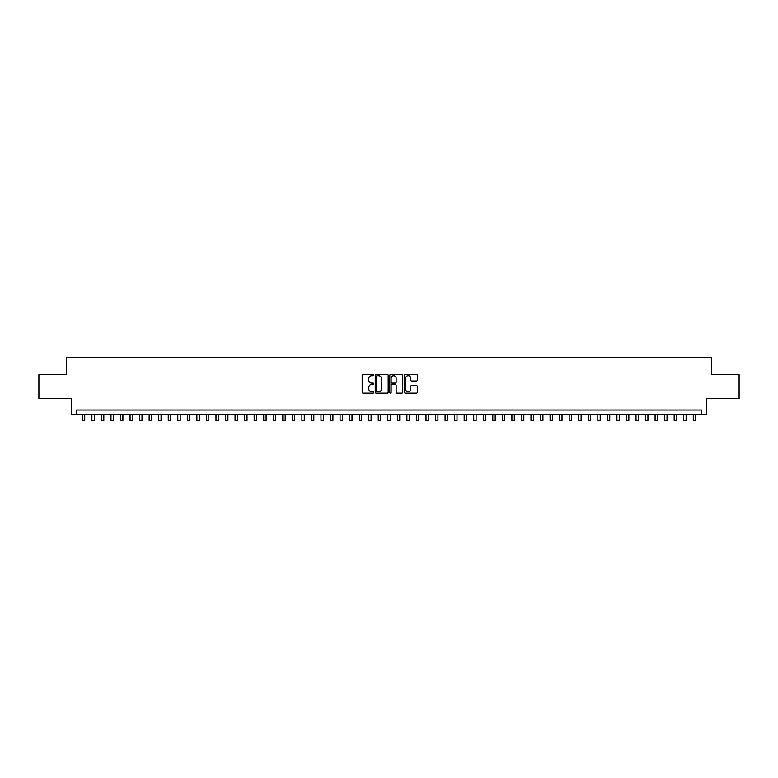 <?xml version="1.0" encoding="UTF-8"?>
<svg xmlns="http://www.w3.org/2000/svg" width="778" height="778" viewBox="0 0 778 778"><rect width="100%" height="100%" fill="white"/><g stroke="black" fill="none" stroke-linecap="round" stroke-linejoin="round"><path stroke-width="1.17" d="M373.722 375.064A0.652 0.652 0 0 0 373.07 374.403L363.112 374.403A0.934 0.934 0 0 0 362.178 375.336L362.178 392.209A0.934 0.934 0 0 0 363.112 393.143L373.07 393.143A0.652 0.652 0 0 0 373.722 392.491A0.652 0.652 0 0 0 373.07 391.83L371.787 391.83A2.995 2.995 0 0 1 368.782 388.835L368.782 387.425A2.995 2.995 0 0 1 371.787 384.429L373.07 384.429A0.652 0.652 0 0 0 373.722 383.778A0.652 0.652 0 0 0 373.07 383.116L371.787 383.116A2.995 2.995 0 0 1 368.782 380.121L368.782 378.711A2.995 2.995 0 0 1 371.787 375.716L373.07 375.716A0.652 0.652 0 0 0 373.722 375.064M416.386 381.006A0.934 0.934 0 0 0 417.319 380.072L417.319 375.336A0.934 0.934 0 0 0 416.386 374.403L405.328 374.403A0.934 0.934 0 0 0 404.395 375.336L404.395 392.209A0.934 0.934 0 0 0 405.328 393.143L416.386 393.143A0.934 0.934 0 0 0 417.319 392.209L417.319 386.491A0.934 0.934 0 0 0 416.386 385.557L411.65 385.557A0.934 0.934 0 0 0 410.716 386.491L410.716 389.321A2.509 2.509 0 0 1 408.207 391.83A2.509 2.509 0 0 1 405.698 389.321L405.698 378.225A2.509 2.509 0 0 1 408.207 375.716A2.509 2.509 0 0 1 410.716 378.225L410.716 380.072A0.934 0.934 0 0 0 411.65 381.006L416.386 381.006M701.63 414.8L706.405 414.8L706.405 398.569L739.1 398.569L739.1 374.704L711.656 374.704L711.656 357.52L66.344 357.52L66.344 374.704L38.9 374.704L38.9 398.569L71.595 398.569L71.595 414.8L701.63 414.8L701.63 410.025L76.37 410.025L76.37 414.8M388.183 375.336A0.934 0.934 0 0 0 387.24 374.403L376.182 374.403A0.934 0.934 0 0 0 375.249 375.336L375.249 392.209A0.934 0.934 0 0 0 376.182 393.143L387.24 393.143A0.934 0.934 0 0 0 388.183 392.209L388.183 375.336M390.76 374.403L401.818 374.403A0.934 0.934 0 0 1 402.751 375.336L402.751 392.209A0.934 0.934 0 0 1 401.818 393.143L397.081 393.143A0.934 0.934 0 0 1 396.148 392.209L396.148 385.363A0.934 0.934 0 0 0 395.205 384.429L392.073 384.429A0.934 0.934 0 0 0 391.13 385.363L391.13 392.491A0.652 0.652 0 0 1 390.478 393.143A0.652 0.652 0 0 1 389.817 392.491L389.817 375.336A0.934 0.934 0 0 1 390.76 374.403M377.213 375.716A0.652 0.652 0 0 0 376.562 376.367L376.562 391.178A0.652 0.652 0 0 0 377.213 391.83L378.575 391.83A2.995 2.995 0 0 0 381.57 388.835L381.57 378.711A2.995 2.995 0 0 0 378.575 375.716L377.213 375.716M396.148 378.273A2.509 2.509 0 0 0 393.639 375.764A2.509 2.509 0 0 0 391.13 378.273L391.13 382.183A0.934 0.934 0 0 0 392.073 383.116L395.205 383.116A0.934 0.934 0 0 0 396.148 382.183L396.148 378.273M82.332 414.8L82.332 420.48L84.724 420.48L84.724 414.8M91.882 414.8L91.882 420.48L94.264 420.48L94.264 414.8M101.422 414.8L101.422 420.48L103.814 420.48L103.814 414.8M110.972 414.8L110.972 420.48L113.355 420.48L113.355 414.8M120.522 414.8L120.522 420.48L122.905 420.48L122.905 414.8M130.062 414.8L130.062 420.48L132.454 420.48L132.454 414.8M139.612 414.8L139.612 420.48L141.995 420.48L141.995 414.8M149.152 414.8L149.152 420.48L151.545 420.48L151.545 414.8M158.702 414.8L158.702 420.48L161.085 420.48L161.085 414.8M168.252 414.8L168.252 420.48L170.635 420.48L170.635 414.8M177.792 414.8L177.792 420.48L180.185 420.48L180.185 414.8M187.342 414.8L187.342 420.48L189.725 420.48L189.725 414.8M196.883 414.8L196.883 420.48L199.275 420.48L199.275 414.8M206.433 414.8L206.433 420.48L208.815 420.48L208.815 414.8M215.983 414.8L215.983 420.48L218.365 420.48L218.365 414.8M225.523 414.8L225.523 420.48L227.915 420.48L227.915 414.8M235.073 414.8L235.073 420.48L237.455 420.48L237.455 414.8M244.613 414.8L244.613 420.48L247.005 420.48L247.005 414.8M254.163 414.8L254.163 420.48L256.546 420.48L256.546 414.8M263.713 414.8L263.713 420.48L266.095 420.48L266.095 414.8M273.253 414.8L273.253 420.48L275.645 420.48L275.645 414.8M282.803 414.8L282.803 420.48L285.186 420.48L285.186 414.8M292.343 414.8L292.343 420.48L294.736 420.48L294.736 414.8M301.893 414.8L301.893 420.48L304.276 420.48L304.276 414.8M311.443 414.8L311.443 420.48L313.826 420.48L313.826 414.8M320.983 414.8L320.983 420.48L323.376 420.48L323.376 414.8M330.533 414.8L330.533 420.48L332.916 420.48L332.916 414.8M340.074 414.8L340.074 420.48L342.466 420.48L342.466 414.8M349.623 414.8L349.623 420.48L352.006 420.48L352.006 414.8M359.173 414.8L359.173 420.48L361.556 420.48L361.556 414.8M368.714 414.8L368.714 420.48L371.106 420.48L371.106 414.8M378.264 414.8L378.264 420.48L380.646 420.48L380.646 414.8M387.804 414.8L387.804 420.48L390.196 420.48L390.196 414.8M397.354 414.8L397.354 420.48L399.736 420.48L399.736 414.8M406.894 414.8L406.894 420.48L409.286 420.48L409.286 414.8M416.444 414.8L416.444 420.48L418.827 420.48L418.827 414.8M425.994 414.8L425.994 420.48L428.377 420.48L428.377 414.8M435.534 414.8L435.534 420.48L437.926 420.48L437.926 414.8M445.084 414.8L445.084 420.48L447.467 420.48L447.467 414.8M454.624 414.8L454.624 420.48L457.017 420.48L457.017 414.8M464.174 414.8L464.174 420.48L466.557 420.48L466.557 414.8M473.724 414.8L473.724 420.48L476.107 420.48L476.107 414.8M483.264 414.8L483.264 420.48L485.657 420.48L485.657 414.8M492.814 414.8L492.814 420.48L495.197 420.48L495.197 414.8M502.355 414.8L502.355 420.48L504.747 420.48L504.747 414.8M511.905 414.8L511.905 420.48L514.287 420.48L514.287 414.8M521.455 414.8L521.455 420.48L523.837 420.48L523.837 414.8M530.995 414.8L530.995 420.48L533.387 420.48L533.387 414.8M540.545 414.8L540.545 420.48L542.927 420.48L542.927 414.8M550.085 414.8L550.085 420.48L552.477 420.48L552.477 414.8M559.635 414.8L559.635 420.48L562.017 420.48L562.017 414.8M569.185 414.8L569.185 420.48L571.567 420.48L571.567 414.8M578.725 414.8L578.725 420.48L581.117 420.48L581.117 414.8M588.275 414.8L588.275 420.48L590.658 420.48L590.658 414.8M597.815 414.8L597.815 420.48L600.208 420.48L600.208 414.8M607.365 414.8L607.365 420.48L609.748 420.48L609.748 414.8M616.915 414.8L616.915 420.48L619.298 420.48L619.298 414.8M626.455 414.8L626.455 420.48L628.848 420.48L628.848 414.8M636.005 414.8L636.005 420.48L638.388 420.48L638.388 414.8M645.545 414.8L645.545 420.48L647.938 420.48L647.938 414.8M655.095 414.8L655.095 420.48L657.478 420.48L657.478 414.8M664.645 414.8L664.645 420.48L667.028 420.48L667.028 414.8M674.186 414.8L674.186 420.48L676.578 420.48L676.578 414.8M683.736 414.8L683.736 420.48L686.118 420.48L686.118 414.8M693.276 414.8L693.276 420.48L695.668 420.48L695.668 414.8"/></g></svg>
